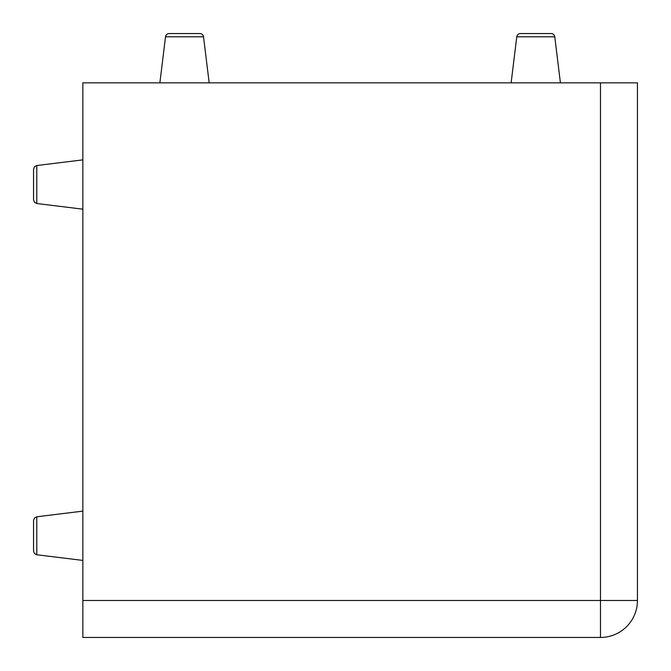 <?xml version="1.0" encoding="UTF-8"?>
<svg xmlns="http://www.w3.org/2000/svg" width="671" height="671" viewBox="0 0 671 671"><rect width="100%" height="100%" fill="white"/><g stroke="black" fill="none" stroke-linecap="round" stroke-linejoin="round"><path stroke-width="1.01" d="M560.419 82.852L554.766 36.796L516.779 36.796A3.699 3.699 0 0 1 520.444 33.55L551.101 33.55A3.699 3.699 0 0 1 554.766 36.796A3.699 3.699 0 0 0 551.101 33.55M511.126 82.852L516.779 36.796A3.699 3.699 0 0 1 520.444 33.55M209.176 82.852L203.523 36.796L165.527 36.796A3.699 3.699 0 0 1 169.201 33.55L199.849 33.55A3.699 3.699 0 0 1 203.523 36.796A3.699 3.699 0 0 0 199.849 33.55M159.874 82.852L165.527 36.796A3.699 3.699 0 0 1 169.201 33.55M36.796 203.523L34.498 202.323L33.55 199.849L33.55 169.201L34.498 166.727L36.796 165.527L36.796 203.523L82.852 209.176M33.55 535.777L33.55 520.444L33.55 551.101L34.498 553.567L36.796 554.766L82.852 560.419M600.478 82.852L637.45 82.852L637.45 600.478A36.972 36.972 0 0 1 600.478 637.45L82.852 637.45L82.852 600.478L600.478 600.478L600.478 82.852L82.852 82.852L82.852 600.478M82.852 511.126L36.796 516.779L34.498 517.978L33.55 520.444L34.498 517.978L36.796 516.779L36.796 554.766M637.45 600.478L600.478 600.478L600.478 637.45M36.796 165.527L82.852 159.874"/></g></svg>
